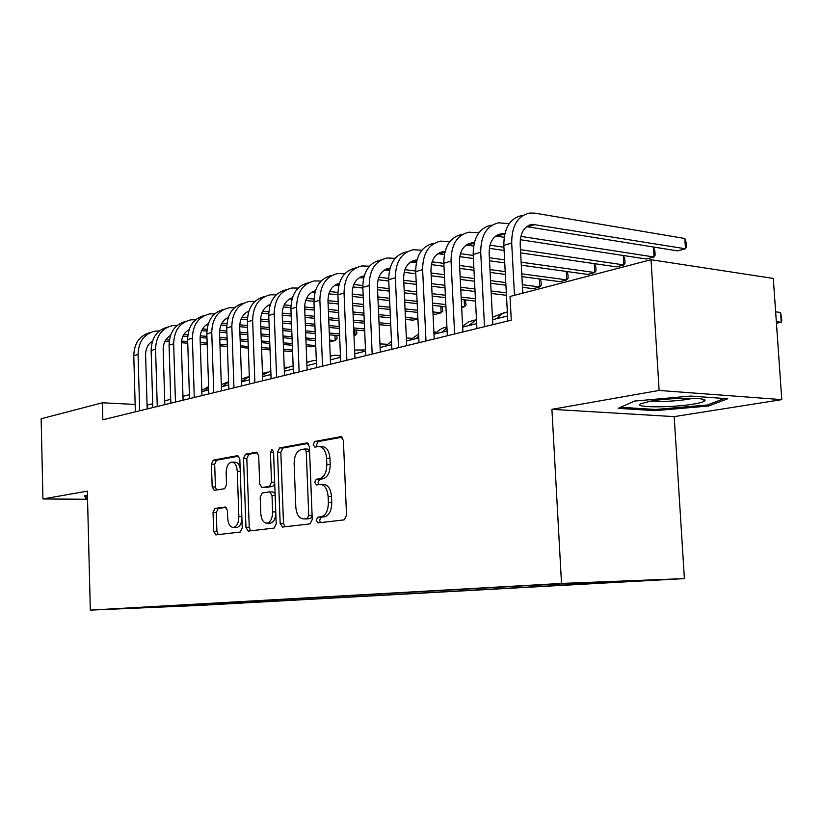 <?xml version="1.0" encoding="UTF-8"?>
<svg xmlns="http://www.w3.org/2000/svg" width="823" height="823" viewBox="0 0 823 823"><rect width="100%" height="100%" fill="white"/><g stroke="black" fill="none" stroke-linecap="round" stroke-linejoin="round"><path stroke-width="1.23" d="M316.207 520.259L318.007 522.924L344.179 519.858L346.524 515.383L343.407 440.367L340.856 436.663L314.767 441.457L313.203 444.595L314.921 447.146L318.635 446.488C323.182 446.724 325.826 450.644 326.577 458.257L326.824 464.398C326.659 472.443 324.252 477.217 319.581 478.729L316.269 479.233L314.705 482.34L316.454 484.942L319.993 484.428C324.632 484.665 327.348 488.677 328.12 496.464L328.377 502.637C328.212 510.702 325.785 515.424 321.104 516.793L317.781 517.194L316.207 520.259M321.124 484.438L323.367 484.469C328.017 484.716 330.733 488.718 331.515 496.495L331.762 502.658C331.597 510.713 329.179 515.424 324.488 516.793L321.155 517.194L319.581 520.249L320.528 522.636M342.193 437.167L318.131 441.581L316.577 444.718L317.225 446.735M319.89 446.529L322.009 446.601C326.556 446.838 329.21 450.757 329.961 458.349L330.208 464.491C330.044 472.515 327.636 477.278 322.955 478.791L319.643 479.295L318.079 482.391L318.861 484.582M205.637 604.987L185.864 605.872L205.637 604.987M214.926 508.46L213.034 512.482L213.651 531.391L215.801 534.899L240.244 532.039L242.229 527.944L239.822 459.08L237.672 455.644L213.322 460.119L211.429 464.203L212.18 486.907L214.268 490.323L224.607 488.708L226.541 484.603L226.15 473.194C226.294 466.836 228.105 463.133 231.572 462.094C234.853 462.31 236.757 465.376 237.281 471.301L238.855 516.525C238.721 522.8 236.952 526.442 233.557 527.461C230.173 527.224 228.208 524.066 227.673 517.986L227.415 510.507L225.265 506.999L214.926 508.46L218.177 508.47L216.284 512.482L216.912 531.36L218.198 534.621M87.341 491.136L42.93 498.954L41.15 418.753L102.381 402.786L102.824 419.771L511.278 320.157L510.023 296.486L651.014 259.718L659.13 390.441L551.914 409.329L561.512 583.435L90.324 610.11L87.341 491.136M280.159 523.377L282.577 527.08L310.045 523.86L312.267 519.508L309.386 446.508L306.969 442.897L279.614 447.918L277.505 452.269L280.159 523.377L283.503 523.356L284.953 526.802M274.11 528.068L248.227 531.102L245.954 527.492L243.526 458.411L245.511 454.193L256.467 452.187L258.689 455.664L259.708 483.975L261.981 487.535L269.44 486.393L271.518 482.134L270.417 452.372L271.95 449.337L273.534 451.806L276.209 523.85L274.11 528.068M632.568 581.038L656.795 579.978L632.568 581.038M561.512 583.435L684.397 578.61L198.713 605.461L90.324 610.11M214.093 603.29L214.124 604.473L620.563 581.954L598.383 582.838L597.93 582.242M214.124 604.473L127.565 608.166L524.045 585.791L585.534 582.735L635.912 580.75L598.383 582.838M551.914 409.329L674.191 416.623L781.788 399.628L659.13 390.441M781.788 399.628L773.301 278.431L651.014 259.718M42.93 498.954L87.547 499.263M674.191 416.623L684.397 578.61M152.697 403.795L147.06 405.039M135.157 404.443L102.381 402.786M507.544 315.981L492.566 319.684M476.671 323.624L462.649 327.091M447.115 330.939L433.988 334.179M418.794 337.944L406.5 340.989M391.635 344.662L380.113 347.522M365.566 351.123L354.764 353.787M340.516 357.316L330.393 359.826M316.433 363.282L306.938 365.628M293.255 369.013L284.357 371.214M270.942 374.537L262.599 376.595M249.441 379.856L241.623 381.79M228.712 384.989L221.387 386.8M208.703 389.937L201.841 391.635M189.393 394.721L182.963 396.305M170.731 399.33L164.713 400.822M147.677 408.836L147.564 405.07M193.21 604.463L194.002 605.327M174.733 606.397L174.404 605.522M634.636 401.058L618.248 408.342L655.077 410.646L708.418 406.037L727.738 398.754L690.847 396.069L634.636 401.058M87.454 495.467L84.491 495.693L85.921 498.357L87.526 498.368M708.325 404.597L708.418 406.037M655.005 409.453L655.077 410.646M85.859 495.724L85.921 498.357M308.244 443.391L282.937 448.031L280.828 452.372L283.503 523.356M307.205 518.48L308.759 515.435L306.249 451.539L304.561 449.008L301.084 449.625C296.589 451.21 294.274 455.911 294.13 463.719L295.796 506.958C296.527 514.653 299.171 518.644 303.738 518.912L310.569 518.48L312.123 515.867M309.571 451.22L307.915 449.111L304.891 449.029M306.135 518.902L303.78 518.902M310.569 518.48L307.144 518.891M257.65 452.671L248.803 454.296L246.807 458.493L249.246 527.471L250.614 530.825M264.944 487.566L272.752 486.444L274.728 483.718M260.778 513.459C261.344 519.714 263.432 522.955 267.022 523.181C270.613 522.132 272.485 518.377 272.619 511.906L272.012 495.487L269.687 491.876L262.239 492.977L260.191 497.195L260.778 513.459M269.615 523.171L270.335 523.171C273.298 522.492 275.139 519.58 275.859 514.447M275.108 494.026L273.01 491.917L270.037 491.887M226.243 507.338L218.177 508.47M236.18 527.44L236.839 527.44C239.411 526.895 241.108 524.374 241.941 519.899M240.131 468.102C239.061 464.11 237.302 462.145 234.843 462.176L232.364 462.115M238.814 456.127L216.562 460.201L214.68 464.285L215.431 486.949L216.5 489.973M776.439 323.244L781.253 322.266L780.564 312.473L775.636 311.824M776.326 321.649L781.253 322.266L781.85 320.229L780.564 312.473M526.638 226.644L677.504 250.871L685.477 248.783L684.818 238.495L535.043 213.157L529.673 213.044C517.708 215.821 511.711 225.821 511.7 243.042L514.478 295.323M521.803 215.523C509.838 218.311 503.851 228.259 503.83 245.388L507.801 321.001M522.8 293.153L520.177 244.318C520.167 232.806 524.189 226.13 532.214 224.298L685.477 248.783L686.475 246.921L686.207 242.816L684.818 238.495M693.522 404.072C700.301 402.941 704.087 401.819 704.879 400.708C708.284 397.262 670.519 397.519 650.499 401.14L640.469 403.846C633.35 407.714 671.938 407.817 693.522 404.072M651.24 401.017C661.877 401.871 674.171 401.295 688.131 399.289L693.059 398.281M724.363 398.517L707.255 405.009L655.54 409.484L620.655 407.272M87.505 497.658L85.787 495.6M504.036 312.771L492.442 317.277M507.318 311.824L501.382 314.139L496.392 318.738M476.239 319.736L468.647 321.783L462.619 326.361M476.466 319.643L468.616 325.62M509.149 223.702L498.697 222.807C486.763 225.595 480.776 235.419 480.714 252.28L484.51 326.68M491.156 225.183C479.243 227.971 473.246 237.754 473.174 254.523L476.918 328.531M492.823 324.663L489.14 253.484C489.171 242.209 493.193 235.656 501.197 233.814L504.777 233.886M495.765 236.036L504.149 237.261M520.28 239.719L646.384 259.019L654.048 257.013L653.421 246.993M520.856 236.376L654.048 257.013L655.149 255.161L654.902 251.138L653.441 246.993M478.801 232.888L469.017 232.158C457.146 234.956 451.148 244.606 451.045 261.117L454.625 333.973M461.796 234.442C449.934 237.23 443.936 246.849 443.823 263.267L447.352 335.743M462.896 331.957L459.429 262.259C459.491 251.221 463.503 244.781 471.476 242.929L474.243 242.878M466.199 245.048L473.606 246.046M489.346 248.34L504.098 250.49M520.64 252.898L616.458 266.858L623.834 264.924L623.258 255.48M489.973 245.182L503.923 247.239M520.465 249.678L623.834 264.924L625.027 263.082L624.791 259.132L623.412 255.511M449.739 241.715L440.572 241.129C428.752 243.927 422.765 253.412 422.621 269.594L425.995 340.959M433.639 243.31C421.829 246.108 415.852 255.562 415.697 271.652L419.02 342.656M434.215 338.953L430.954 270.674C431.046 259.852 435.048 253.525 442.99 251.673L444.996 251.571M437.846 253.69L444.348 254.492M459.728 256.632L473.379 258.525M489.52 260.768L504.746 262.887M521.298 265.181L587.663 274.409L594.762 272.547L594.247 263.627M460.417 253.659L473.225 255.459M489.366 257.722L504.592 259.873M521.134 262.198L594.762 272.547L596.037 270.705L595.811 266.827L594.535 263.669M421.88 250.192L413.269 249.729C401.511 252.527 395.534 261.858 395.359 277.721L398.538 347.656M406.624 251.828C394.875 254.626 388.898 263.916 388.713 279.697L391.841 349.281M406.716 345.66L403.64 278.74C403.754 268.133 407.755 261.909 415.646 260.058L416.952 259.945M410.646 261.981L416.325 262.619M431.365 264.615L443.978 266.292M459.738 268.38L473.976 270.273M490.117 272.413L505.353 274.429M521.905 276.621L559.938 281.672L566.78 279.882L566.296 271.436M432.096 261.807L443.834 263.381M459.594 265.5L473.832 267.413M489.973 269.574L505.209 271.621M521.761 273.843L566.78 279.882L568.127 278.04L567.911 274.234L566.738 271.497M446.93 327.009C442.424 327.677 438.577 329.951 435.398 333.84M446.961 327.708L441.91 332.225M395.143 258.35L387.057 257.99C375.36 260.788 369.404 269.965 369.188 285.519L372.181 354.085M380.658 260.006C368.982 262.804 363.025 271.94 362.809 287.422L365.762 355.649M380.319 352.1L377.418 286.486C377.551 276.086 381.543 269.965 389.392 268.113L390.04 268.041M384.516 269.954L389.433 270.448M404.165 272.32L415.8 273.792M431.201 275.746L444.513 277.433M460.283 279.429L474.532 281.229M490.683 283.277L505.919 285.211M522.482 287.309L533.222 288.667L539.816 286.939L539.374 278.946M404.937 269.656L415.677 271.034M431.067 273.01L444.379 274.717M460.15 276.734L474.387 278.565M490.549 280.633L505.785 282.587M522.348 284.707L539.816 286.939L541.236 285.118L541.03 281.384L539.96 279.018M436.818 332.235L433.886 331.947M418.619 334.035L409.957 340.136M418.712 336L416.232 338.582M369.476 266.199L361.853 265.932C350.228 268.73 344.292 277.752 344.045 293.019L346.874 360.258M355.711 267.876C344.096 270.664 338.16 279.655 337.914 294.84L340.701 361.76M354.96 358.283L352.213 293.934C352.367 283.729 356.349 277.701 364.157 275.859L360.639 276.94M359.404 277.629L363.622 277.989M378.055 279.738L388.775 281.044M403.826 282.865L416.294 284.377M431.694 286.239L445.027 287.855M460.798 289.768L475.046 291.496M491.208 293.451L506.454 295.292M378.858 277.217L388.672 278.421M403.712 280.262L416.171 281.795M431.581 283.678L444.893 285.314M460.674 287.248L474.922 288.986M491.084 290.972L506.32 292.834M411.572 338.356L406.356 337.893M391.481 341.267L385.462 346.195M344.796 273.75L337.615 273.575C326.062 276.363 320.147 285.242 319.869 300.22L322.544 366.184M331.7 275.438C320.168 278.225 314.252 287.073 313.974 301.979L316.608 367.634M330.568 364.229L327.986 301.095C328.12 291.373 331.906 285.478 339.343 283.4M335.249 285.005L338.819 285.262M352.974 286.898L362.83 288.04M377.562 289.747L389.228 291.105M404.288 292.854L416.757 294.295M432.168 296.085L445.5 297.628M461.281 299.459L475.529 301.115M353.808 284.511L362.768 285.56M377.448 287.278L389.114 288.647M404.175 290.416L416.644 291.877M432.054 293.677L445.377 295.241M461.158 297.093L475.416 298.759M387.252 344.271L379.959 343.901M365.453 348.643L361.863 352.038M321.063 281.034L314.293 280.931C302.802 283.709 296.918 292.453 296.609 307.154L299.13 371.893M308.594 282.721C297.134 285.499 291.239 294.212 290.931 308.841L293.42 373.292M307.113 369.949L304.664 307.977C304.777 298.739 308.368 292.978 315.435 290.684M311.989 292.103L314.972 292.268M328.861 293.811L337.914 294.819L344.045 293.019M352.316 296.414L363.252 297.628M377.983 299.263L389.649 300.56M404.721 302.236L417.189 303.625M432.61 305.333L445.943 306.814M461.672 307.411L464.522 306.67L464.172 299.798M329.714 291.537L337.893 292.453M352.223 294.058L363.149 295.292M377.88 296.938L389.546 298.255M404.618 299.942L417.086 301.341M432.507 303.07L445.84 304.572M461.621 306.341L464.522 306.67L466.127 304.87L465.201 299.911M363.828 349.981L354.6 350.032M340.465 356.194L339.097 357.666M298.214 288.06L291.815 288.009C280.406 290.786 274.543 299.387 274.213 313.83L276.6 377.387M286.322 289.747C274.944 292.515 269.08 301.084 268.751 315.456L271.096 378.734M284.521 375.463L282.207 314.612C282.299 305.827 285.704 300.2 292.412 297.731M289.593 298.955L292.021 299.027M305.662 300.477L313.954 301.362M328.058 302.864L338.294 303.954M352.707 305.487L363.632 306.66M378.374 308.224L390.051 309.469M405.122 311.073L417.6 312.401M433.032 314.047L435.408 314.293L441.128 312.802L440.809 306.249M306.537 298.317L313.974 299.119M327.966 300.621L338.202 301.722M352.614 303.276L363.54 304.448M378.282 306.033L389.958 307.288M405.029 308.913L417.498 310.25M432.929 311.917L441.128 312.802L442.784 311.012L441.982 306.372M340.434 355.423L334.303 355.269L330.249 356.246M276.199 294.829L270.15 294.84C258.823 297.607 252.99 306.074 252.64 320.26L254.893 382.685M264.852 296.506C253.556 299.274 247.723 307.709 247.363 321.834L249.585 383.981M262.753 380.771L260.572 321.001C260.644 312.637 263.864 307.154 270.232 304.541M268 305.559L269.923 305.559M283.328 306.928L290.91 307.699M304.705 309.109L314.293 310.086M328.408 311.536L338.654 312.575M353.067 314.047L364.003 315.168M378.745 316.67L390.431 317.863M405.513 319.406L412.992 320.168L417.909 318.882M284.213 304.86L290.961 305.559M304.644 306.969L314.211 307.956M328.326 309.407L338.562 310.466M352.985 311.958L363.92 313.079M378.662 314.602L390.339 315.816M405.41 317.369L417.899 318.655M316.32 360.577L312.853 360.639L306.814 362.511M307.607 361.955L306.804 362.069M254.986 301.372L249.256 301.424C238.012 304.181 232.199 312.524 231.839 326.464L233.958 387.787M244.112 303.039C232.909 305.806 227.117 314.119 226.747 327.976L228.845 389.042M241.767 385.884L239.699 327.173C239.76 319.201 242.816 313.861 248.855 311.135M247.167 311.927L248.608 311.886M261.796 313.151L268.73 313.83M282.227 315.158L291.208 316.042M305.035 317.39L314.623 318.336M328.747 319.715L338.994 320.723M353.417 322.132L364.352 323.213M379.105 324.653L390.791 325.795M262.691 311.176L268.812 311.783M282.207 313.11L291.136 313.995M304.952 315.363L314.551 316.32M328.665 317.709L338.901 318.727M353.334 320.157L364.27 321.237M379.012 322.698L390.699 323.861M287.062 367.099L284.223 367.675M293.132 365.731L284.264 368.797M234.514 307.689L229.082 307.781C217.92 310.528 212.149 318.748 211.758 332.441L213.774 392.715M224.051 309.355C212.972 312.133 207.231 320.322 206.851 333.901L208.836 393.919M221.521 390.822L219.566 333.12C219.618 325.527 222.498 320.322 228.228 317.503M227.066 318.069L228.053 318.028M241.046 319.18L247.363 319.766M260.572 321.011L268.987 321.803M282.536 323.079L291.517 323.933M305.343 325.229L314.942 326.134M329.066 327.461L339.313 328.428M353.746 329.786L364.682 330.815M241.952 317.287L247.476 317.812M260.582 319.057L268.915 319.849M282.454 321.145L291.445 321.999M305.271 323.305L314.859 324.221M328.984 325.569L339.23 326.536M353.664 327.914L364.599 328.953M214.762 313.789L209.608 313.923C198.528 316.649 192.788 324.746 192.376 338.222L194.279 397.468M204.67 315.456C193.714 318.244 188.035 326.309 187.644 339.632L189.516 398.63M201.974 395.596L200.123 338.86C200.154 331.628 202.89 326.566 208.312 323.676M207.643 324.015L208.209 323.974M221.017 325.003L226.757 325.517M239.688 326.69L247.569 327.4M260.85 328.603L269.265 329.365M282.814 330.589L291.805 331.402M305.642 332.657L315.24 333.521M329.365 334.807L339.611 335.733M353.993 335.63L355.032 335.352L354.795 329.889M221.922 323.192L226.901 323.645M239.75 324.818L247.497 325.527M260.778 326.741L269.193 327.513M282.752 328.747L291.733 329.57M305.57 330.836L315.168 331.71M329.293 333.006L339.539 333.943M353.972 335.259L355.032 335.352L356.843 333.613L356.524 330.044M195.679 319.684L190.782 319.859C179.784 322.575 174.085 330.548 173.663 343.798L175.464 402.056M185.936 321.351C175.104 324.149 169.487 332.091 169.075 345.166L170.855 403.177M183.087 400.194L181.338 344.415C181.358 337.523 183.941 332.605 189.074 329.653M201.676 330.64L206.892 331.093M219.556 332.194L226.911 332.831M239.946 333.963L247.826 334.652M261.107 335.805L269.533 336.535M283.091 337.718L292.083 338.5M305.919 339.704L315.518 340.537M329.653 341.771L335.187 340.557L334.971 335.311M202.592 328.902L207.046 329.293M219.648 330.404L226.85 331.041M239.874 332.183L247.764 332.873M261.045 334.045L269.471 334.776M283.019 335.969L292.011 336.761M305.847 337.975L315.446 338.819M329.581 340.064L335.187 340.557L337.039 338.819L336.823 335.475M267.197 372.068L262.486 373.323M270.808 371.05L262.547 375.123M247.98 376.883L241.53 378.991M249.318 376.461L241.612 381.481M228.599 381.656L221.315 384.67M228.599 381.944L222.57 386.501M177.233 325.394L172.583 325.599C161.668 328.295 156 336.165 155.568 349.189L157.265 406.5M167.83 327.05C157.111 329.858 151.545 337.687 151.134 350.516L152.811 407.58M164.837 404.649L163.17 349.775C163.191 343.212 165.629 338.428 170.474 335.445M182.994 336.093L187.706 336.494M200.123 337.533L206.995 338.099M219.772 339.169L227.158 339.786M240.182 340.876L248.073 341.535M261.364 342.656L269.779 343.356M283.349 344.487L292.34 345.238M306.187 346.401L311.248 346.822L315.723 345.65M183.92 334.436L187.881 334.766M200.256 335.815L206.933 336.381M219.71 337.461L227.097 338.078M240.121 339.179L248.011 339.848M261.303 340.969L269.718 341.679M283.287 342.831L292.278 343.592M306.115 344.755L315.723 345.567M208.6 386.625L201.8 390.359M208.62 387.489L204.495 390.976M159.395 330.928L154.971 331.144C144.148 333.829 138.511 341.586 138.058 354.415L139.673 410.79M150.311 332.564C139.715 335.383 134.2 343.088 133.779 355.69L135.363 411.839M147.173 408.959L145.609 354.97C145.62 348.705 147.914 344.065 152.492 341.061M164.939 341.38L169.178 341.72M181.358 342.707L187.757 343.222M200.298 344.23L207.211 344.786M219.998 345.814L227.385 346.411M240.419 347.46L248.309 348.098M261.601 349.168L270.026 349.847M283.585 350.937L292.587 351.658M165.855 339.786L169.373 340.074M181.513 341.061L187.706 341.566M200.246 342.584L207.159 343.15M219.936 344.189L227.323 344.786M240.357 345.845L248.248 346.483M261.539 347.563L269.965 348.252M283.534 349.353L292.525 350.084M324.488 516.793L321.104 516.793M331.762 502.658L328.377 502.637M331.515 496.495L328.12 496.464M319.643 479.295L316.269 479.233M322.955 478.791L319.581 478.729M330.208 464.491L326.824 464.398M329.961 458.349L326.577 458.257M318.131 441.581L314.767 441.457M341.401 436.704L340.732 436.684M321.155 517.194L317.781 517.194M280.828 452.372L277.505 452.269M282.937 448.031L279.614 447.918M307.463 442.928L306.866 442.908M312.102 515.435L308.759 515.435M309.592 451.642L306.249 451.539M249.246 527.471L245.954 527.492M246.807 458.493L243.526 458.411M248.803 454.296L245.511 454.193M256.889 452.218L256.375 452.197M265.356 487.576L262.043 487.525M272.752 486.444L269.44 486.393M274.666 482.185L271.518 482.134M273.565 452.465L270.417 452.372M275.767 511.916L272.619 511.906M275.16 495.508L272.012 495.487M241.828 516.525L238.855 516.525M240.254 471.363L237.281 471.301M215.431 486.949L212.18 486.907M214.68 464.285L211.429 464.203M216.562 460.201L213.322 460.119M216.912 531.36L213.651 531.391M216.284 512.482L213.034 512.482M511.7 243.042L503.83 245.388M535.65 224.36L527.769 226.778M480.714 252.28L473.174 254.523M504.612 233.855L497.061 236.17M451.045 261.117L443.823 263.267M474.171 243.176L467.649 245.172M422.621 269.594L415.697 271.652M444.852 252.157L439.431 253.813M395.359 277.721L388.713 279.697M416.736 260.757L412.354 262.095M369.188 285.519L362.809 287.422M389.773 269.008L386.337 270.057M363.889 276.929L361.328 277.711M319.869 300.22L313.974 301.979M339.004 284.542L337.265 285.077M296.609 307.154L290.931 308.841M315.086 291.867L314.088 292.175M274.213 313.83L268.751 315.456M252.64 320.26L247.363 321.834M231.839 326.464L226.747 327.976M211.758 332.441L206.851 333.901M192.376 338.222L187.644 339.632M173.663 343.798L169.075 345.166M155.568 349.189L151.134 350.516M138.058 354.415L133.779 355.69M307.915 449.111L304.819 449.008M307.102 518.902L303.738 518.912M265.294 487.576L261.981 487.535M270.335 523.171L267.022 523.181M273.01 491.917L269.985 491.876M236.839 527.44L233.557 527.461M532.214 224.298L528.592 225.399M701.237 398.918L704.879 400.708M501.197 233.814L497.586 234.915M471.476 242.929L467.886 244.03M442.99 251.673L439.41 252.774M415.646 260.058L412.086 261.148M389.392 268.113L385.853 269.203M339.313 283.482L336.381 284.377M315.394 290.817L313.038 291.548M292.36 297.885L290.55 298.44M270.191 304.695L268.884 305.096M248.813 311.248L247.97 311.506"/></g></svg>
